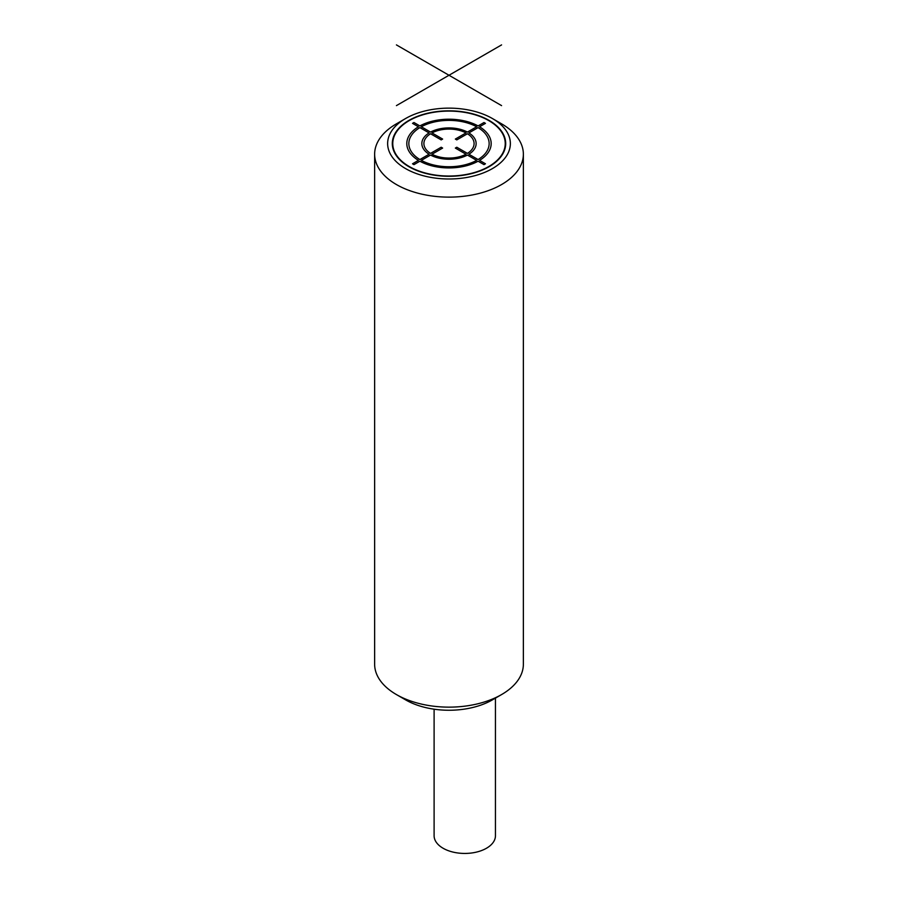 <?xml version="1.0" encoding="UTF-8"?>
<svg xmlns="http://www.w3.org/2000/svg" width="898" height="898" viewBox="0 0 898 898"><rect width="100%" height="100%" fill="white"/><g stroke="black" fill="none" stroke-linecap="round" stroke-linejoin="round"><path stroke-width="1.35" d="M489.096 120.411A56.697 32.732 180 0 1 505.697 143.568A56.697 32.732 180 0 1 470.698 173.808A56.697 32.732 180 0 1 408.904 166.714A56.697 32.732 0 0 1 392.303 143.568A56.697 32.732 0 0 1 427.302 113.316A56.697 32.732 0 0 1 489.096 120.411M501.578 123.834L492.385 118.514A61.345 35.415 0 0 0 405.615 118.514A61.345 35.415 0 0 0 405.615 168.611A61.345 35.415 0 0 0 492.385 168.611A61.345 35.415 0 0 0 492.385 118.514L501.578 123.834A74.366 42.936 0 0 1 523.366 154.187A74.366 42.936 0 0 1 477.455 193.856A74.366 42.936 0 0 1 396.422 184.55A74.366 42.936 0 0 1 374.634 154.187A74.366 42.936 0 0 1 396.422 123.834L405.615 118.514M374.634 154.187L374.634 664.206A74.366 42.936 0 0 0 396.422 694.569A74.366 42.936 0 0 0 501.578 694.569A74.366 42.936 0 0 0 523.366 664.206L523.366 154.187M405.615 699.879L396.422 694.569L405.615 699.879A61.345 35.415 0 0 0 492.385 699.879L501.578 694.569M434.104 709.196L434.104 835.735A30.678 17.713 0 0 0 453.041 852.09A30.678 17.713 0 0 0 486.469 848.251A30.678 17.713 180 0 0 495.449 835.735L495.449 698.105M409.23 120.601A56.237 32.463 180 0 1 470.518 113.563A56.237 32.463 180 0 1 505.237 143.568A56.237 32.463 180 0 1 488.77 166.523A56.237 32.463 180 0 1 427.482 173.561A56.237 32.463 180 0 1 392.763 143.568A56.237 32.463 180 0 1 409.23 120.601M396.422 105.616L501.578 44.9M396.422 44.9L501.578 105.616M412.519 163.795L413.967 164.626L419.882 161.213A42.195 24.369 0 0 0 478.095 161.213L484.011 164.626L485.459 163.795L479.543 160.372A42.195 24.369 0 0 0 479.543 126.764L485.459 123.352L484.011 122.521L478.095 125.933A42.195 24.369 0 0 0 419.882 125.933L413.967 122.521L412.519 123.352L418.434 126.764A42.195 24.369 0 0 0 418.434 160.372L412.519 163.795M456.79 147.238L455.342 148.08L465.995 154.232A25.099 14.491 0 0 1 431.983 154.232L442.624 148.08L441.176 147.238L430.535 153.39A25.099 14.491 0 0 1 430.535 133.757L441.176 139.897L442.624 139.067L431.983 132.915A25.099 14.491 0 0 1 465.995 132.915L455.342 139.067L456.79 139.897L467.443 133.757A25.099 14.491 0 0 1 467.443 153.39L456.79 147.238M430.535 132.085L421.33 126.764A40.152 23.18 0 0 1 476.647 126.764L467.443 132.085A27.142 15.67 0 0 0 430.535 132.085M419.882 127.606L429.087 132.915A27.142 15.67 0 0 0 429.087 154.232L419.882 159.541A40.152 23.18 0 0 1 419.882 127.606M468.891 132.915L478.095 127.606A40.152 23.18 0 0 1 478.095 159.541L468.891 154.232A27.142 15.67 0 0 0 468.891 132.915M467.443 155.062L476.647 160.372A40.152 23.18 0 0 1 421.33 160.372L430.535 155.062A27.142 15.67 0 0 0 467.443 155.062M505.237 143.568L505.237 147.743M392.763 143.568L392.763 147.743"/></g></svg>
